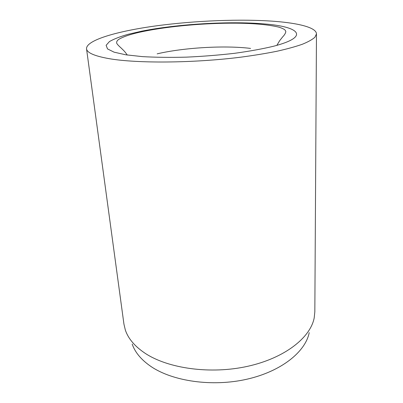 <?xml version="1.0" encoding="UTF-8"?>
<svg xmlns="http://www.w3.org/2000/svg" width="403" height="403" viewBox="0 0 403 403"><rect width="100%" height="100%" fill="white"/><g stroke="black" fill="none" stroke-linecap="round" stroke-linejoin="round"><path stroke-width="0.6" d="M86.529 48.798L123.938 324.123L125.348 330.067C128.23 338.631 134.793 346.348 145.035 353.224C168.091 368.589 210.693 374.568 247.759 366.287C284.876 358.04 310.486 337.558 314.204 317.851L314.834 311.781L316.471 33.928C316.451 27.701 299.283 23.283 275.078 21.369C241.145 18.75 195.123 20.608 156.072 25.878C117.333 31.152 86.02 40.149 86.529 48.798C86.957 52.733 94.393 56.002 108.84 58.611C136.572 63.518 193.314 63.175 240.787 57.176C253.95 55.418 265.975 53.453 276.861 51.272C286.926 49.015 295.399 46.683 302.285 44.28C308.194 41.877 312.411 39.519 314.929 37.217L316.471 33.928M132.189 344.071C135.035 352.383 141.292 359.854 150.959 366.488C172.726 381.319 212.351 387.082 246.853 379.223C281.4 371.395 305.494 351.769 309.222 332.626M273.768 46.194C311.056 36.466 298.915 26.507 263.829 23.888C229.403 20.946 177.315 24.069 141.977 31.122L128.078 34.315C120.039 36.623 113.837 39.036 109.465 41.549L106.12 45.312L107.53 48.919L114.079 52.163L125.832 54.808L142.445 56.627C155.694 57.377 170.368 57.548 186.473 57.14C202.926 56.39 219.015 55.1 234.753 53.287C249.724 51.216 262.731 48.854 273.768 46.194M250.555 48.41C224.703 45.212 183.733 47.619 157.165 53.841M127.277 55.03C124.189 50.667 123.499 50.415 121.479 48.345C120.341 47.272 116.371 43.877 116.633 42.642C116.623 41.282 117.535 40.073 119.369 39.015C124.592 36.139 132.612 33.61 143.438 31.419C169.718 26.039 205.923 22.941 236.626 23.183C254.59 23.359 268.781 24.709 279.208 27.228C284.684 29.142 285.389 29.978 285.828 31.701C285.47 33.378 284.432 35.086 282.71 36.829L279.657 40.698L276.861 45.353"/></g></svg>

